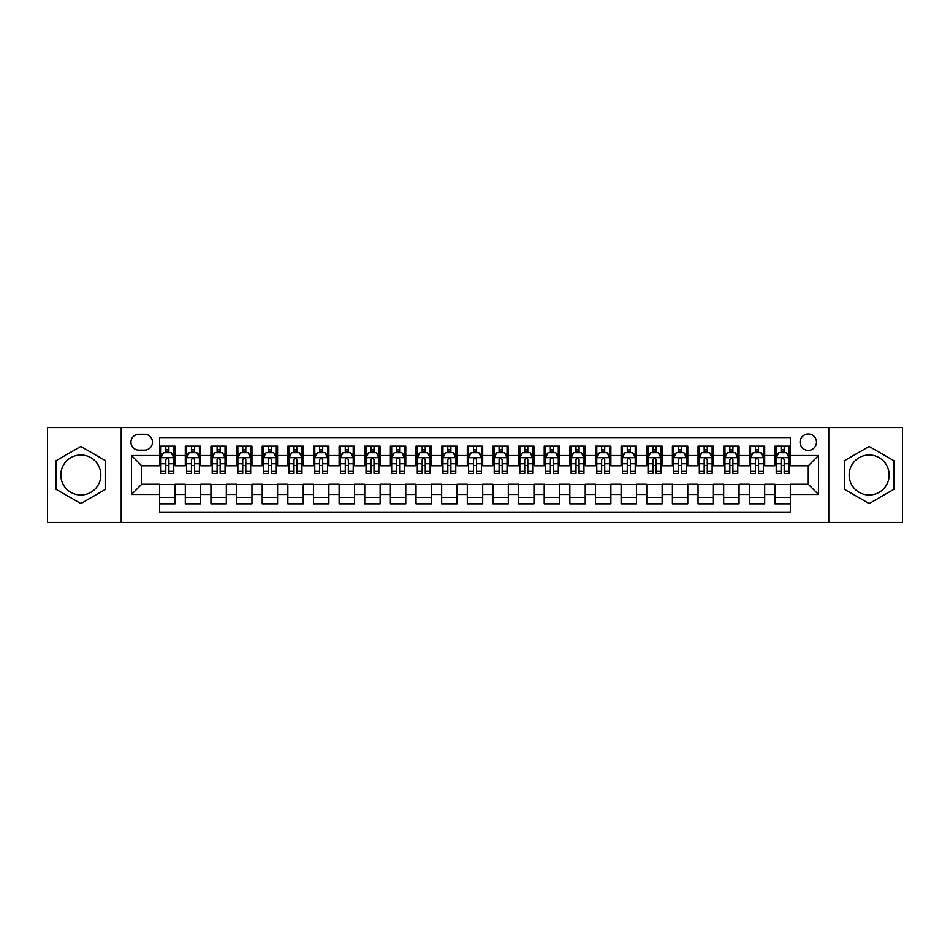 <?xml version="1.0" encoding="UTF-8"?>
<svg xmlns="http://www.w3.org/2000/svg" width="950" height="950" viewBox="0 0 950 950"><rect width="100%" height="100%" fill="white"/><g stroke="black" fill="none" stroke-linecap="round" stroke-linejoin="round"><path stroke-width="1.43" d="M869.167 455.003A19.997 19.997 0 0 0 849.169 475A19.997 19.997 0 0 0 869.167 494.997A19.997 19.997 0 0 0 889.164 475A19.997 19.997 0 0 0 869.167 455.003M808.284 433.984A8.206 8.206 0 0 0 800.078 442.189A8.206 8.206 0 0 0 808.284 450.383A8.206 8.206 0 0 0 816.489 442.189A8.206 8.206 0 0 0 808.284 433.984M80.833 494.997A19.997 19.997 0 0 1 60.836 475A19.997 19.997 0 0 1 80.833 455.003A19.997 19.997 0 0 1 100.831 475A19.997 19.997 0 0 1 80.833 494.997M828.792 522.429L902.5 522.429L902.5 427.571L828.792 427.571L828.792 522.429L121.208 522.429L121.208 427.571L47.5 427.571L47.5 522.429L121.208 522.429M790.341 446.156L774.951 446.156L774.951 455.513L764.703 455.513L764.703 465.773L774.951 465.773L774.951 455.513M764.703 455.513L764.703 446.156L749.312 446.156L749.312 455.513L739.064 455.513L739.064 465.773L749.312 465.773L749.312 455.513M739.064 455.513L739.064 446.156L723.686 446.156L723.686 455.513L713.426 455.513L713.426 465.773L723.686 465.773L723.686 455.513M713.426 455.513L713.426 446.156L698.048 446.156L698.048 455.513L687.788 455.513L687.788 465.773L698.048 465.773L698.048 455.513M687.788 455.513L687.788 446.156L672.41 446.156L672.41 455.513L662.15 455.513L662.15 465.773L672.41 465.773L672.41 455.513M662.15 455.513L662.15 446.156L646.772 446.156L646.772 455.513L636.512 455.513L636.512 465.773L646.772 465.773L646.772 455.513M636.512 455.513L636.512 446.156L621.134 446.156L621.134 455.513L610.874 455.513L610.874 465.773L621.134 465.773L621.134 455.513M610.874 455.513L610.874 446.156L595.496 446.156L595.496 455.513L585.236 455.513L585.236 465.773L595.496 465.773L595.496 455.513M585.236 455.513L585.236 446.156L569.857 446.156L569.857 455.513L559.597 455.513L559.597 465.773L569.857 465.773L569.857 455.513M559.597 455.513L559.597 446.156L544.219 446.156L544.219 455.513L533.971 455.513L533.971 465.773L544.219 465.773L544.219 455.513M533.971 455.513L533.971 446.156L518.581 446.156L518.581 455.513L508.333 455.513L508.333 465.773L518.581 465.773L518.581 455.513M508.333 455.513L508.333 446.156L492.943 446.156L492.943 455.513L482.695 455.513L482.695 465.773L492.943 465.773L492.943 455.513M482.695 455.513L482.695 446.156L467.305 446.156L467.305 455.513L457.057 455.513L457.057 465.773L467.305 465.773L467.305 455.513M457.057 455.513L457.057 446.156L441.667 446.156L441.667 455.513L431.419 455.513L431.419 465.773L441.667 465.773L441.667 455.513M431.419 455.513L431.419 446.156L416.029 446.156L416.029 455.513L405.781 455.513L405.781 465.773L416.029 465.773L416.029 455.513M405.781 455.513L405.781 446.156L390.402 446.156L390.402 455.513L380.142 455.513L380.142 465.773L390.402 465.773L390.402 455.513M380.142 455.513L380.142 446.156L364.764 446.156L364.764 455.513L354.504 455.513L354.504 465.773L364.764 465.773L364.764 455.513M354.504 455.513L354.504 446.156L339.126 446.156L339.126 455.513L328.866 455.513L328.866 465.773L339.126 465.773L339.126 455.513M328.866 455.513L328.866 446.156L313.488 446.156L313.488 455.513L303.228 455.513L303.228 465.773L313.488 465.773L313.488 455.513M303.228 455.513L303.228 446.156L287.85 446.156L287.85 455.513L277.59 455.513L277.59 465.773L287.85 465.773L287.85 455.513M277.59 455.513L277.59 446.156L262.212 446.156L262.212 455.513L251.952 455.513L251.952 465.773L262.212 465.773L262.212 455.513M251.952 455.513L251.952 446.156L236.574 446.156L236.574 455.513L226.314 455.513L226.314 465.773L236.574 465.773L236.574 455.513M226.314 455.513L226.314 446.156L210.936 446.156L210.936 455.513L200.688 455.513L200.688 465.773L210.936 465.773L210.936 455.513M200.688 455.513L200.688 446.156L185.297 446.156L185.297 465.773L175.049 465.773L175.049 446.156L159.659 446.156M159.659 503.844L175.049 503.844L175.049 484.227L185.297 484.227L185.297 503.844L200.688 503.844L200.688 484.227L210.936 484.227L210.936 494.487L200.688 494.487M210.936 494.487L210.936 503.844L226.314 503.844L226.314 484.227L236.574 484.227L236.574 494.487L226.314 494.487M236.574 494.487L236.574 503.844L251.952 503.844L251.952 484.227L262.212 484.227L262.212 494.487L251.952 494.487M262.212 494.487L262.212 503.844L277.59 503.844L277.59 484.227L287.85 484.227L287.85 494.487L277.59 494.487M287.85 494.487L287.85 503.844L303.228 503.844L303.228 484.227L313.488 484.227L313.488 494.487L303.228 494.487M313.488 494.487L313.488 503.844L328.866 503.844L328.866 484.227L339.126 484.227L339.126 494.487L328.866 494.487M339.126 494.487L339.126 503.844L354.504 503.844L354.504 484.227L364.764 484.227L364.764 494.487L354.504 494.487M364.764 494.487L364.764 503.844L380.142 503.844L380.142 484.227L390.402 484.227L390.402 494.487L380.142 494.487M390.402 494.487L390.402 503.844L405.781 503.844L405.781 484.227L416.029 484.227L416.029 494.487L405.781 494.487M416.029 494.487L416.029 503.844L431.419 503.844L431.419 484.227L441.667 484.227L441.667 494.487L431.419 494.487M441.667 494.487L441.667 503.844L457.057 503.844L457.057 484.227L467.305 484.227L467.305 494.487L457.057 494.487M467.305 494.487L467.305 503.844L482.695 503.844L482.695 484.227L492.943 484.227L492.943 494.487L482.695 494.487M492.943 494.487L492.943 503.844L508.333 503.844L508.333 484.227L518.581 484.227L518.581 494.487L508.333 494.487M518.581 494.487L518.581 503.844L533.971 503.844L533.971 484.227L544.219 484.227L544.219 494.487L533.971 494.487M544.219 494.487L544.219 503.844L559.597 503.844L559.597 484.227L569.857 484.227L569.857 494.487L559.597 494.487M569.857 494.487L569.857 503.844L585.236 503.844L585.236 484.227L595.496 484.227L595.496 494.487L585.236 494.487M595.496 494.487L595.496 503.844L610.874 503.844L610.874 484.227L621.134 484.227L621.134 494.487L610.874 494.487M621.134 494.487L621.134 503.844L636.512 503.844L636.512 484.227L646.772 484.227L646.772 494.487L636.512 494.487M646.772 494.487L646.772 503.844L662.15 503.844L662.15 484.227L672.41 484.227L672.41 494.487L662.15 494.487M672.41 494.487L672.41 503.844L687.788 503.844L687.788 484.227L698.048 484.227L698.048 494.487L687.788 494.487M698.048 494.487L698.048 503.844L713.426 503.844L713.426 484.227L723.686 484.227L723.686 494.487L713.426 494.487M723.686 494.487L723.686 503.844L739.064 503.844L739.064 484.227L749.312 484.227L749.312 494.487L739.064 494.487M749.312 494.487L749.312 503.844L764.703 503.844L764.703 484.227L774.951 484.227L774.951 494.487L764.703 494.487M138.902 450.134L144.542 450.134A7.944 7.944 0 0 0 152.487 442.189A7.944 7.944 0 0 0 144.542 434.233L138.902 434.233A7.944 7.944 0 0 0 130.946 442.189A7.944 7.944 0 0 0 138.902 450.134M828.792 427.571L121.208 427.571M790.341 455.513L790.341 437.57L159.659 437.57L159.659 465.773L141.716 465.773L141.716 484.227L159.659 484.227L159.659 512.43L790.341 512.43L790.341 484.227L808.284 484.227L808.284 465.773L790.341 465.773L790.341 455.513L818.544 455.513L818.544 494.487L790.341 494.487M159.659 494.487L131.456 494.487L131.456 455.513L159.659 455.513M774.951 494.487L774.951 503.844L790.341 503.844M159.659 452.568L160.942 452.568M165.811 452.568L168.886 452.568M173.767 452.568L175.049 452.568M159.659 465.512L160.942 465.512M165.811 465.512L168.886 465.512M173.767 465.512L175.049 465.512M159.659 484.488L175.049 484.488M159.659 497.432L175.049 497.432M185.297 465.512L186.58 465.512M191.449 465.512L194.524 465.512M199.405 465.512L200.688 465.512M185.297 452.568L186.58 452.568M191.449 452.568L194.524 452.568M199.405 452.568L200.688 452.568M185.297 484.488L200.688 484.488M185.297 497.432L200.688 497.432M210.936 484.488L226.314 484.488M210.936 497.432L226.314 497.432M210.936 452.568L212.218 452.568M217.087 452.568L220.162 452.568M225.043 452.568L226.314 452.568M210.936 465.512L212.218 465.512M217.087 465.512L220.162 465.512M225.043 465.512L226.314 465.512M236.574 484.488L251.952 484.488M236.574 497.432L251.952 497.432M236.574 452.568L237.856 452.568M242.725 452.568L245.801 452.568M250.669 452.568L251.952 452.568M236.574 465.512L237.856 465.512M242.725 465.512L245.801 465.512M250.669 465.512L251.952 465.512M262.212 484.488L277.59 484.488M262.212 497.432L277.59 497.432M262.212 452.568L263.494 452.568M268.363 452.568L271.439 452.568M276.308 452.568L277.59 452.568M262.212 465.512L263.494 465.512M268.363 465.512L271.439 465.512M276.308 465.512L277.59 465.512M287.85 484.488L303.228 484.488M287.85 497.432L303.228 497.432M287.85 452.568L289.132 452.568M294.001 452.568L297.077 452.568M301.946 452.568L303.228 452.568M287.85 465.512L289.132 465.512M294.001 465.512L297.077 465.512M301.946 465.512L303.228 465.512M313.488 484.488L328.866 484.488M313.488 497.432L328.866 497.432M313.488 452.568L314.771 452.568M319.639 452.568L322.715 452.568M327.584 452.568L328.866 452.568M313.488 465.512L314.771 465.512M319.639 465.512L322.715 465.512M327.584 465.512L328.866 465.512M339.126 484.488L354.504 484.488M339.126 497.432L354.504 497.432M339.126 452.568L340.409 452.568M345.277 452.568L348.353 452.568M353.222 452.568L354.504 452.568M339.126 465.512L340.409 465.512M345.277 465.512L348.353 465.512M353.222 465.512L354.504 465.512M364.764 484.488L380.142 484.488M364.764 497.432L380.142 497.432M364.764 452.568L366.047 452.568M370.916 452.568L373.991 452.568M378.86 452.568L380.142 452.568M364.764 465.512L366.047 465.512M370.916 465.512L373.991 465.512M378.86 465.512L380.142 465.512M390.402 484.488L405.781 484.488M390.402 497.432L405.781 497.432M390.402 452.568L391.685 452.568M396.554 452.568L399.629 452.568M404.498 452.568L405.781 452.568M390.402 465.512L391.685 465.512M396.554 465.512L399.629 465.512M404.498 465.512L405.781 465.512M416.029 484.488L431.419 484.488M416.029 497.432L431.419 497.432M416.029 452.568L417.311 452.568M422.192 452.568L425.267 452.568M430.136 452.568L431.419 452.568M416.029 465.512L417.311 465.512M422.192 465.512L425.267 465.512M430.136 465.512L431.419 465.512M441.667 484.488L457.057 484.488M441.667 497.432L457.057 497.432M441.667 452.568L442.949 452.568M447.83 452.568L450.906 452.568M455.774 452.568L457.057 452.568M441.667 465.512L442.949 465.512M447.83 465.512L450.906 465.512M455.774 465.512L457.057 465.512M467.305 484.488L482.695 484.488M467.305 497.432L482.695 497.432M467.305 452.568L468.588 452.568M473.456 452.568L476.544 452.568M481.412 452.568L482.695 452.568M467.305 465.512L468.588 465.512M473.456 465.512L476.544 465.512M481.412 465.512L482.695 465.512M492.943 484.488L508.333 484.488M492.943 497.432L508.333 497.432M492.943 452.568L494.226 452.568M499.094 452.568L502.17 452.568M507.051 452.568L508.333 452.568M492.943 465.512L494.226 465.512M499.094 465.512L502.17 465.512M507.051 465.512L508.333 465.512M518.581 484.488L533.971 484.488M518.581 497.432L533.971 497.432M518.581 452.568L519.864 452.568M524.732 452.568L527.808 452.568M532.689 452.568L533.971 452.568M518.581 465.512L519.864 465.512M524.732 465.512L527.808 465.512M532.689 465.512L533.971 465.512M544.219 484.488L559.597 484.488M544.219 497.432L559.597 497.432M544.219 452.568L545.502 452.568M550.371 452.568L553.446 452.568M558.315 452.568L559.597 452.568M544.219 465.512L545.502 465.512M550.371 465.512L553.446 465.512M558.315 465.512L559.597 465.512M569.857 484.488L585.236 484.488M569.857 497.432L585.236 497.432M569.857 452.568L571.14 452.568M576.009 452.568L579.084 452.568M583.953 452.568L585.236 452.568M569.857 465.512L571.14 465.512M576.009 465.512L579.084 465.512M583.953 465.512L585.236 465.512M595.496 484.488L610.874 484.488M595.496 497.432L610.874 497.432M595.496 452.568L596.778 452.568M601.647 452.568L604.722 452.568M609.591 452.568L610.874 452.568M595.496 465.512L596.778 465.512M601.647 465.512L604.722 465.512M609.591 465.512L610.874 465.512M621.134 484.488L636.512 484.488M621.134 497.432L636.512 497.432M621.134 452.568L622.416 452.568M627.285 452.568L630.361 452.568M635.229 452.568L636.512 452.568M621.134 465.512L622.416 465.512M627.285 465.512L630.361 465.512M635.229 465.512L636.512 465.512M646.772 484.488L662.15 484.488M646.772 497.432L662.15 497.432M646.772 452.568L648.054 452.568M652.923 452.568L655.999 452.568M660.867 452.568L662.15 452.568M646.772 465.512L648.054 465.512M652.923 465.512L655.999 465.512M660.867 465.512L662.15 465.512M672.41 484.488L687.788 484.488M672.41 497.432L687.788 497.432M672.41 452.568L673.693 452.568M678.561 452.568L681.637 452.568M686.506 452.568L687.788 452.568M672.41 465.512L673.693 465.512M678.561 465.512L681.637 465.512M686.506 465.512L687.788 465.512M698.048 484.488L713.426 484.488M698.048 497.432L713.426 497.432M698.048 452.568L699.331 452.568M704.199 452.568L707.275 452.568M712.144 452.568L713.426 452.568M698.048 465.512L699.331 465.512M704.199 465.512L707.275 465.512M712.144 465.512L713.426 465.512M723.686 484.488L739.064 484.488M723.686 497.432L739.064 497.432M723.686 452.568L724.957 452.568M729.837 452.568L732.913 452.568M737.782 452.568L739.064 452.568M723.686 465.512L724.957 465.512M729.837 465.512L732.913 465.512M737.782 465.512L739.064 465.512M749.312 484.488L764.703 484.488M749.312 497.432L764.703 497.432M749.312 452.568L750.595 452.568M755.476 452.568L758.551 452.568M763.42 452.568L764.703 452.568M749.312 465.512L750.595 465.512M755.476 465.512L758.551 465.512M763.42 465.512L764.703 465.512M774.951 484.488L790.341 484.488M774.951 497.432L790.341 497.432M774.951 452.568L776.233 452.568M781.114 452.568L784.189 452.568M789.058 452.568L790.341 452.568M774.951 465.512L776.233 465.512M781.114 465.512L784.189 465.512M789.058 465.512L790.341 465.512M141.716 465.773L131.456 455.513M141.716 484.227L131.456 494.487M818.544 455.513L808.284 465.773M818.544 494.487L808.284 484.227M80.833 503.571L105.569 489.286L105.569 460.714L80.833 446.429L56.086 460.714L56.086 489.286L80.833 503.571M893.914 460.714L869.167 446.429L844.431 460.714L844.431 489.286L869.167 503.571L893.914 489.286L893.914 460.714M168.886 449.492L165.811 449.492M173.767 471.378L168.886 471.378L168.886 473.456L173.767 473.456L173.767 457.829L171.202 452.699L163.507 452.699L160.942 457.829L160.942 473.456L165.811 473.456L165.811 471.378L160.942 471.378M160.942 457.829L160.942 446.156M173.767 457.829L173.767 446.156M165.811 452.699L165.811 446.156M168.886 446.156L168.886 452.699M168.886 471.378L168.886 459.741C167.865 457.769 166.844 457.769 165.811 459.741L165.811 471.378M194.524 449.492L191.449 449.492M199.405 471.378L194.524 471.378L194.524 473.456L199.405 473.456L199.405 457.829L196.84 452.699L189.145 452.699L186.58 457.829L186.58 473.456L191.449 473.456L191.449 471.378L186.58 471.378M186.58 457.829L186.58 446.156M199.405 457.829L199.405 446.156M191.449 452.699L191.449 446.156M194.524 446.156L194.524 452.699M194.524 471.378L194.524 459.741C193.503 457.769 192.482 457.769 191.449 459.741L191.449 471.378M220.162 449.492L217.087 449.492M225.043 471.378L220.162 471.378L220.162 473.456L225.043 473.456L225.043 457.829L222.478 452.699L214.783 452.699L212.218 457.829L212.218 473.456L217.087 473.456L217.087 471.378L212.218 471.378M212.218 457.829L212.218 446.156M225.043 457.829L225.043 446.156M217.087 452.699L217.087 446.156M220.162 446.156L220.162 452.699M220.162 471.378L220.162 459.741C219.141 457.769 218.12 457.769 217.087 459.741L217.087 471.378M245.801 449.492L242.725 449.492M250.669 471.378L245.801 471.378L245.801 473.456L250.669 473.456L250.669 457.829L248.116 452.699L240.421 452.699L237.856 457.829L237.856 473.456L242.725 473.456L242.725 471.378L237.856 471.378M237.856 457.829L237.856 446.156M250.669 457.829L250.669 446.156M242.725 452.699L242.725 446.156M245.801 446.156L245.801 452.699M245.801 471.378L245.801 459.741C244.779 457.769 243.758 457.769 242.725 459.741L242.725 471.378M271.439 449.492L268.363 449.492M276.308 471.378L271.439 471.378L271.439 473.456L276.308 473.456L276.308 457.829L273.743 452.699L266.059 452.699L263.494 457.829L263.494 473.456L268.363 473.456L268.363 471.378L263.494 471.378M263.494 457.829L263.494 446.156M276.308 457.829L276.308 446.156M268.363 452.699L268.363 446.156M271.439 446.156L271.439 452.699M271.439 471.378L271.439 459.741C270.418 457.769 269.396 457.769 268.363 459.741L268.363 471.378M297.077 449.492L294.001 449.492M301.946 471.378L297.077 471.378L297.077 473.456L301.946 473.456L301.946 457.829L299.381 452.699L291.697 452.699L289.132 457.829L289.132 473.456L294.001 473.456L294.001 471.378L289.132 471.378M289.132 457.829L289.132 446.156M301.946 457.829L301.946 446.156M294.001 452.699L294.001 446.156M297.077 446.156L297.077 452.699M297.077 471.378L297.077 459.741C296.056 457.769 295.022 457.769 294.001 459.741L294.001 471.378M322.715 449.492L319.639 449.492M327.584 471.378L322.715 471.378L322.715 473.456L327.584 473.456L327.584 457.829L325.019 452.699L317.336 452.699L314.771 457.829L314.771 473.456L319.639 473.456L319.639 471.378L314.771 471.378M314.771 457.829L314.771 446.156M327.584 457.829L327.584 446.156M319.639 452.699L319.639 446.156M322.715 446.156L322.715 452.699M322.715 471.378L322.715 459.741C321.694 457.769 320.661 457.769 319.639 459.741L319.639 471.378M348.353 449.492L345.277 449.492M353.222 471.378L348.353 471.378L348.353 473.456L353.222 473.456L353.222 457.829L350.657 452.699L342.974 452.699L340.409 457.829L340.409 473.456L345.277 473.456L345.277 471.378L340.409 471.378M340.409 457.829L340.409 446.156M353.222 457.829L353.222 446.156M345.277 452.699L345.277 446.156M348.353 446.156L348.353 452.699M348.353 471.378L348.353 459.741C347.332 457.769 346.299 457.769 345.277 459.741L345.277 471.378M373.991 449.492L370.916 449.492M378.86 471.378L373.991 471.378L373.991 473.456L378.86 473.456L378.86 457.829L376.295 452.699L368.6 452.699L366.047 457.829L366.047 473.456L370.916 473.456L370.916 471.378L366.047 471.378M366.047 457.829L366.047 446.156M378.86 457.829L378.86 446.156M370.916 452.699L370.916 446.156M373.991 446.156L373.991 452.699M373.991 471.378L373.991 459.741C372.97 457.769 371.937 457.769 370.916 459.741L370.916 471.378M399.629 449.492L396.554 449.492M404.498 471.378L399.629 471.378L399.629 473.456L404.498 473.456L404.498 457.829L401.933 452.699L394.238 452.699L391.685 457.829L391.685 473.456L396.554 473.456L396.554 471.378L391.685 471.378M391.685 457.829L391.685 446.156M404.498 457.829L404.498 446.156M396.554 452.699L396.554 446.156M399.629 446.156L399.629 452.699M399.629 471.378L399.629 459.741C398.608 457.769 397.575 457.769 396.554 459.741L396.554 471.378M425.267 449.492L422.192 449.492M430.136 471.378L425.267 471.378L425.267 473.456L430.136 473.456L430.136 457.829L427.571 452.699L419.876 452.699L417.311 457.829L417.311 473.456L422.192 473.456L422.192 471.378L417.311 471.378M417.311 457.829L417.311 446.156M430.136 457.829L430.136 446.156M422.192 452.699L422.192 446.156M425.267 446.156L425.267 452.699M425.267 471.378L425.267 459.741C424.234 457.769 423.213 457.769 422.192 459.741L422.192 471.378M450.906 449.492L447.83 449.492M455.774 471.378L450.906 471.378L450.906 473.456L455.774 473.456L455.774 457.829L453.209 452.699L445.514 452.699L442.949 457.829L442.949 473.456L447.83 473.456L447.83 471.378L442.949 471.378M442.949 457.829L442.949 446.156M455.774 457.829L455.774 446.156M447.83 452.699L447.83 446.156M450.906 446.156L450.906 452.699M450.906 471.378L450.906 459.741C449.872 457.769 448.851 457.769 447.83 459.741L447.83 471.378M476.544 449.492L473.456 449.492M481.412 471.378L476.544 471.378L476.544 473.456L481.412 473.456L481.412 457.829L478.848 452.699L471.152 452.699L468.588 457.829L468.588 473.456L473.456 473.456L473.456 471.378L468.588 471.378M468.588 457.829L468.588 446.156M481.412 457.829L481.412 446.156M473.456 452.699L473.456 446.156M476.544 446.156L476.544 452.699M476.544 471.378L476.544 459.741C475.511 457.769 474.489 457.769 473.456 459.741L473.456 471.378M502.17 449.492L499.094 449.492M507.051 471.378L502.17 471.378L502.17 473.456L507.051 473.456L507.051 457.829L504.486 452.699L496.791 452.699L494.226 457.829L494.226 473.456L499.094 473.456L499.094 471.378L494.226 471.378M494.226 457.829L494.226 446.156M507.051 457.829L507.051 446.156M499.094 452.699L499.094 446.156M502.17 446.156L502.17 452.699M502.17 471.378L502.17 459.741C501.149 457.769 500.128 457.769 499.094 459.741L499.094 471.378M527.808 449.492L524.732 449.492M532.689 471.378L527.808 471.378L527.808 473.456L532.689 473.456L532.689 457.829L530.124 452.699L522.429 452.699L519.864 457.829L519.864 473.456L524.732 473.456L524.732 471.378L519.864 471.378M519.864 457.829L519.864 446.156M532.689 457.829L532.689 446.156M524.732 452.699L524.732 446.156M527.808 446.156L527.808 452.699M527.808 471.378L527.808 459.741C526.787 457.769 525.766 457.769 524.732 459.741L524.732 471.378M553.446 449.492L550.371 449.492M558.315 471.378L553.446 471.378L553.446 473.456L558.315 473.456L558.315 457.829L555.762 452.699L548.067 452.699L545.502 457.829L545.502 473.456L550.371 473.456L550.371 471.378L545.502 471.378M545.502 457.829L545.502 446.156M558.315 457.829L558.315 446.156M550.371 452.699L550.371 446.156M553.446 446.156L553.446 452.699M553.446 471.378L553.446 459.741C552.425 457.769 551.404 457.769 550.371 459.741L550.371 471.378M579.084 449.492L576.009 449.492M583.953 471.378L579.084 471.378L579.084 473.456L583.953 473.456L583.953 457.829L581.4 452.699L573.705 452.699L571.14 457.829L571.14 473.456L576.009 473.456L576.009 471.378L571.14 471.378M571.14 457.829L571.14 446.156M583.953 457.829L583.953 446.156M576.009 452.699L576.009 446.156M579.084 446.156L579.084 452.699M579.084 471.378L579.084 459.741C578.063 457.769 577.042 457.769 576.009 459.741L576.009 471.378M604.722 449.492L601.647 449.492M609.591 471.378L604.722 471.378L604.722 473.456L609.591 473.456L609.591 457.829L607.026 452.699L599.343 452.699L596.778 457.829L596.778 473.456L601.647 473.456L601.647 471.378L596.778 471.378M596.778 457.829L596.778 446.156M609.591 457.829L609.591 446.156M601.647 452.699L601.647 446.156M604.722 446.156L604.722 452.699M604.722 471.378L604.722 459.741C603.701 457.769 602.68 457.769 601.647 459.741L601.647 471.378M630.361 449.492L627.285 449.492M635.229 471.378L630.361 471.378L630.361 473.456L635.229 473.456L635.229 457.829L632.664 452.699L624.981 452.699L622.416 457.829L622.416 473.456L627.285 473.456L627.285 471.378L622.416 471.378M622.416 457.829L622.416 446.156M635.229 457.829L635.229 446.156M627.285 452.699L627.285 446.156M630.361 446.156L630.361 452.699M630.361 471.378L630.361 459.741C629.339 457.769 628.306 457.769 627.285 459.741L627.285 471.378M655.999 449.492L652.923 449.492M660.867 471.378L655.999 471.378L655.999 473.456L660.867 473.456L660.867 457.829L658.303 452.699L650.619 452.699L648.054 457.829L648.054 473.456L652.923 473.456L652.923 471.378L648.054 471.378M648.054 457.829L648.054 446.156M660.867 457.829L660.867 446.156M652.923 452.699L652.923 446.156M655.999 446.156L655.999 452.699M655.999 471.378L655.999 459.741C654.977 457.769 653.944 457.769 652.923 459.741L652.923 471.378M681.637 449.492L678.561 449.492M686.506 471.378L681.637 471.378L681.637 473.456L686.506 473.456L686.506 457.829L683.941 452.699L676.258 452.699L673.693 457.829L673.693 473.456L678.561 473.456L678.561 471.378L673.693 471.378M673.693 457.829L673.693 446.156M686.506 457.829L686.506 446.156M678.561 452.699L678.561 446.156M681.637 446.156L681.637 452.699M681.637 471.378L681.637 459.741C680.616 457.769 679.582 457.769 678.561 459.741L678.561 471.378M707.275 449.492L704.199 449.492M712.144 471.378L707.275 471.378L707.275 473.456L712.144 473.456L712.144 457.829L709.579 452.699L701.884 452.699L699.331 457.829L699.331 473.456L704.199 473.456L704.199 471.378L699.331 471.378M699.331 457.829L699.331 446.156M712.144 457.829L712.144 446.156M704.199 452.699L704.199 446.156M707.275 446.156L707.275 452.699M707.275 471.378L707.275 459.741C706.254 457.769 705.221 457.769 704.199 459.741L704.199 471.378M732.913 449.492L729.837 449.492M737.782 471.378L732.913 471.378L732.913 473.456L737.782 473.456L737.782 457.829L735.217 452.699L727.522 452.699L724.957 457.829L724.957 473.456L729.837 473.456L729.837 471.378L724.957 471.378M724.957 457.829L724.957 446.156M737.782 457.829L737.782 446.156M729.837 452.699L729.837 446.156M732.913 446.156L732.913 452.699M732.913 471.378L732.913 459.741C731.892 457.769 730.859 457.769 729.837 459.741L729.837 471.378M758.551 449.492L755.476 449.492M763.42 471.378L758.551 471.378L758.551 473.456L763.42 473.456L763.42 457.829L760.855 452.699L753.16 452.699L750.595 457.829L750.595 473.456L755.476 473.456L755.476 471.378L750.595 471.378M750.595 457.829L750.595 446.156M763.42 457.829L763.42 446.156M755.476 452.699L755.476 446.156M758.551 446.156L758.551 452.699M758.551 471.378L758.551 459.741C757.518 457.769 756.497 457.769 755.476 459.741L755.476 471.378M784.189 449.492L781.114 449.492M789.058 471.378L784.189 471.378L784.189 473.456L789.058 473.456L789.058 457.829L786.493 452.699L778.798 452.699L776.233 457.829L776.233 473.456L781.114 473.456L781.114 471.378L776.233 471.378M776.233 457.829L776.233 446.156M789.058 457.829L789.058 446.156M781.114 452.699L781.114 446.156M784.189 446.156L784.189 452.699M784.189 471.378L784.189 459.741C783.156 457.769 782.135 457.769 781.114 459.741L781.114 471.378M185.297 494.487L175.049 494.487M185.297 455.513L175.049 455.513M173.696 457.698L161.013 457.698M160.942 454.112L162.806 454.112M171.902 454.112L173.767 454.112M165.811 463.766L160.942 463.766M173.767 463.766L168.886 463.766M168.886 451.119L165.811 451.119M199.334 457.698L186.651 457.698M186.58 454.112L188.444 454.112M197.541 454.112L199.405 454.112M191.449 463.766L186.58 463.766M199.405 463.766L194.524 463.766M194.524 451.119L191.449 451.119M224.972 457.698L212.277 457.698M212.218 454.112L214.083 454.112M223.179 454.112L225.043 454.112M217.087 463.766L212.218 463.766M225.043 463.766L220.162 463.766M220.162 451.119L217.087 451.119M250.61 457.698L237.916 457.698M237.856 454.112L239.709 454.112M248.817 454.112L250.669 454.112M242.725 463.766L237.856 463.766M250.669 463.766L245.801 463.766M245.801 451.119L242.725 451.119M276.248 457.698L263.554 457.698M263.494 454.112L265.347 454.112M274.455 454.112L276.308 454.112M268.363 463.766L263.494 463.766M276.308 463.766L271.439 463.766M271.439 451.119L268.363 451.119M301.886 457.698L289.192 457.698M289.132 454.112L290.985 454.112M300.093 454.112L301.946 454.112M294.001 463.766L289.132 463.766M301.946 463.766L297.077 463.766M297.077 451.119L294.001 451.119M327.524 457.698L314.83 457.698M314.771 454.112L316.623 454.112M325.731 454.112L327.584 454.112M319.639 463.766L314.771 463.766M327.584 463.766L322.715 463.766M322.715 451.119L319.639 451.119M353.162 457.698L340.468 457.698M340.409 454.112L342.261 454.112M351.369 454.112L353.222 454.112M345.277 463.766L340.409 463.766M353.222 463.766L348.353 463.766M348.353 451.119L345.277 451.119M378.801 457.698L366.106 457.698M366.047 454.112L367.899 454.112M377.008 454.112L378.86 454.112M370.916 463.766L366.047 463.766M378.86 463.766L373.991 463.766M373.991 451.119L370.916 451.119M404.439 457.698L391.744 457.698M391.685 454.112L393.537 454.112M402.634 454.112L404.498 454.112M396.554 463.766L391.685 463.766M404.498 463.766L399.629 463.766M399.629 451.119L396.554 451.119M430.065 457.698L417.383 457.698M417.311 454.112L419.176 454.112M428.272 454.112L430.136 454.112M422.192 463.766L417.311 463.766M430.136 463.766L425.267 463.766M425.267 451.119L422.192 451.119M455.703 457.698L443.021 457.698M442.949 454.112L444.814 454.112M453.91 454.112L455.774 454.112M447.83 463.766L442.949 463.766M455.774 463.766L450.906 463.766M450.906 451.119L447.83 451.119M481.341 457.698L468.659 457.698M468.588 454.112L470.452 454.112M479.548 454.112L481.412 454.112M473.456 463.766L468.588 463.766M481.412 463.766L476.544 463.766M476.544 451.119L473.456 451.119M506.979 457.698L494.297 457.698M494.226 454.112L496.09 454.112M505.186 454.112L507.051 454.112M499.094 463.766L494.226 463.766M507.051 463.766L502.17 463.766M502.17 451.119L499.094 451.119M532.617 457.698L519.935 457.698M519.864 454.112L521.728 454.112M530.824 454.112L532.689 454.112M524.732 463.766L519.864 463.766M532.689 463.766L527.808 463.766M527.808 451.119L524.732 451.119M558.256 457.698L545.561 457.698M545.502 454.112L547.366 454.112M556.462 454.112L558.315 454.112M550.371 463.766L545.502 463.766M558.315 463.766L553.446 463.766M553.446 451.119L550.371 451.119M583.894 457.698L571.199 457.698M571.14 454.112L572.992 454.112M582.101 454.112L583.953 454.112M576.009 463.766L571.14 463.766M583.953 463.766L579.084 463.766M579.084 451.119L576.009 451.119M609.532 457.698L596.837 457.698M596.778 454.112L598.631 454.112M607.739 454.112L609.591 454.112M601.647 463.766L596.778 463.766M609.591 463.766L604.722 463.766M604.722 451.119L601.647 451.119M635.17 457.698L622.476 457.698M622.416 454.112L624.269 454.112M633.377 454.112L635.229 454.112M627.285 463.766L622.416 463.766M635.229 463.766L630.361 463.766M630.361 451.119L627.285 451.119M660.808 457.698L648.114 457.698M648.054 454.112L649.907 454.112M659.015 454.112L660.867 454.112M652.923 463.766L648.054 463.766M660.867 463.766L655.999 463.766M655.999 451.119L652.923 451.119M686.446 457.698L673.752 457.698M673.693 454.112L675.545 454.112M684.653 454.112L686.506 454.112M678.561 463.766L673.693 463.766M686.506 463.766L681.637 463.766M681.637 451.119L678.561 451.119M712.084 457.698L699.39 457.698M699.331 454.112L701.183 454.112M710.291 454.112L712.144 454.112M704.199 463.766L699.331 463.766M712.144 463.766L707.275 463.766M707.275 451.119L704.199 451.119M737.722 457.698L725.028 457.698M724.957 454.112L726.821 454.112M735.918 454.112L737.782 454.112M729.837 463.766L724.957 463.766M737.782 463.766L732.913 463.766M732.913 451.119L729.837 451.119M763.349 457.698L750.666 457.698M750.595 454.112L752.459 454.112M761.556 454.112L763.42 454.112M755.476 463.766L750.595 463.766M763.42 463.766L758.551 463.766M758.551 451.119L755.476 451.119M788.987 457.698L776.304 457.698M776.233 454.112L778.097 454.112M787.194 454.112L789.058 454.112M781.114 463.766L776.233 463.766M789.058 463.766L784.189 463.766M784.189 451.119L781.114 451.119"/></g></svg>
